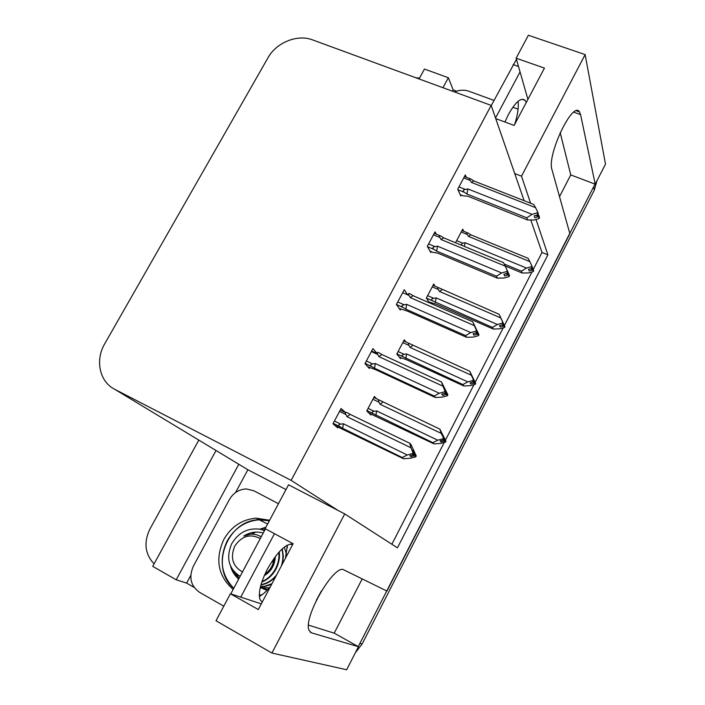<?xml version="1.0" encoding="UTF-8"?>
<svg xmlns="http://www.w3.org/2000/svg" width="705" height="705" viewBox="0 0 705 705"><rect width="100%" height="100%" fill="white"/><g stroke="black" fill="none" stroke-linecap="round" stroke-linejoin="round"><path stroke-width="1.06" d="M321.401 590.975L316.333 600.308M530.583 203.234L521.506 176.171L585.132 54.593L605.489 164.124L595.214 184.181L580.576 114.615L579.475 111.901C572.901 100.181 546.631 155.267 551.98 169.667L569.878 233.69L386.939 591.054L344.049 570.001C334.813 562.801 302.727 617.686 309.072 630.358L311.425 632.817L358.448 646.714L346.657 669.75L271.901 653.05L216.003 620.761L230.403 593.769L258.312 609.552L293.113 543.696L265.133 528.671L288.539 484.793L338.021 510.438L291.139 480.378L114.783 389.327L247.878 469.75L285.992 489.57M265.926 527.19L259.933 529.173M254.258 532.213L251.553 534.152M236.906 574.363L237.867 577.933M237.999 578.338L238.422 579.536M233.743 588.305C209.094 567.71 227.371 519.779 259.246 519.788L269.336 520.801L259.246 519.788C245.358 521.004 234.668 528.063 227.186 540.947C218.832 558.968 221.026 574.76 233.743 588.305M362.194 578.911L334.196 633.152L358.448 646.714M559.523 196.651L570.75 174.902L595.214 184.181M194.104 587.371L186.622 583.105L190.782 575.412M235.567 492.522L247.878 469.75M452.443 91.192L453.156 89.879L456.681 91.165M216.021 450.53L152.729 566.362L176.206 579.774L238.819 464.269M176.206 579.774L186.622 583.105M442.951 87.711L448.362 77.735L453.156 89.879M235.734 462.445L238.352 464.022M448.362 77.735L424.454 69.055L419.052 78.951M415.915 77.797L419.519 78.096M154.087 563.877C144.966 554.042 143.556 542.453 149.883 529.12L198.801 440.123M585.132 54.593L528.371 35.25L516.13 58.207L527.913 99.37M271.901 653.05L344.727 513.91L397.444 547.829L547.9 254.831L536.029 219.449M521.506 176.171L514.747 173.562L491.173 105.397L312.474 39.859C297.36 33.963 276.316 42.538 267.926 57.881L104.728 343.767C94.955 360.167 99.546 381.881 114.783 389.327M261.317 603.868L230.403 593.769M491.173 105.397L291.139 480.378M533.227 269.521L542.013 252.443L530.9 220.304M524.123 200.696L514.747 173.562M542.013 252.443L547.9 254.831M391.865 544.242L444.238 442.467M445.472 440.061L473.963 384.692M475.179 382.33L503.211 327.851M504.41 325.525L531.984 271.936M344.727 513.91L338.021 510.438M376.875 354.086L377.157 353.558L372.945 348.596L364.952 363.63L369.27 368.424L369.693 367.622M407.737 294.91L404.256 289.72L396.395 304.507L400.29 309.98L400.74 309.134M436.28 234.157L435.038 231.839L427.309 246.38L430.799 252.513L431.266 251.623M466.305 177.237L465.309 174.928L457.704 189.222L460.797 195.99L461.29 195.065M345.468 412.495L341.097 408.477L332.963 423.775L337.713 427.864L338.109 427.115M345.027 414.099L345.406 413.377M405.948 341.978L404.3 339.792L396.792 354.025L400.51 358.686L400.916 357.911M435.047 286.195L433.742 284.027L426.349 298.039L429.398 302.833M429.847 303.027L430.129 302.489M463.749 231.311L462.718 229.16L455.536 242.749M376.602 398.792L374.381 396.466L366.741 410.936L370.848 414.963L371.235 414.232M340.251 410.081L345.406 412.584M371.658 351.028L377.157 353.558M570.75 174.902L560.184 132.584M495.747 118.607L514.148 125.419L544.445 68.094L516.13 58.207M308.517 625.132L334.196 633.152M263.679 519.849L261.009 520.687M265.653 527.71L260.788 529.358M255.501 532.116L253.289 533.606M237.611 574.875L238.669 578.646M263.018 530.081L265.247 529.261M595.02 184.111L358.255 646.608M596.959 180.78L594.35 190.042L362.123 643.991L355.338 652.795M443.066 436.633L443.665 436.915L442.722 435.822L444.115 439.109L443.665 439.973L440.114 440.898L441.057 441.973L444.599 441.057L445.534 442.132L440.59 443.41L434.024 443.903L432.905 442.678L372.927 413.509C371.65 412.372 372.073 411.632 374.196 411.288L368.098 408.371M444.599 441.057L445.534 442.132M369.015 413.165L434.024 443.903M444.873 441.013L445.974 441.268L439.885 429.16L380.356 400.581C378.4 399.62 377.942 400.149 378.999 402.185L380.101 404.265L441.224 433.399L444.115 439.109M443.172 438.017L442.722 438.889L437.726 440.193L376.611 410.892L374.196 411.288M432.905 442.678L437.726 440.193M442.722 438.889L443.665 439.973M375.941 415.28L376.611 410.892M382.894 402.062L380.101 404.265M445.974 441.268L443.665 436.915M441.224 433.399L439.885 429.16M443.736 439.841L445.049 440.193M443.181 440.105L444.714 440.837M445.86 441.489L444.934 440.413M339.528 411.429L345.917 414.531L347.063 416.734L410.953 447.781L409.693 443.233L410.971 444.52L416.258 455.959L413.262 454.787M416.135 456.188L412.637 450.301L414.064 453.782L412.963 452.689L412.478 453.606L413.588 454.699L409.852 455.668L410.962 456.752L414.813 455.553L415.783 456.866L410.583 458.215L403.568 458.77L402.264 457.536L342.727 428.34L343.344 423.749L340.806 424.163L334.426 421.035M413.712 454.461L415.042 455.104M416.258 455.959L415.166 454.875M414.69 455.791L415.783 456.866M414.813 455.553L413.245 454.796M412.927 451.006L413.738 451.403M345.917 414.531C344.842 412.372 345.344 411.799 347.433 412.804L350.138 414.364L347.063 416.734M409.693 443.233L350.138 414.364M410.953 447.781L412.963 452.689M414.064 453.782L413.588 454.699M342.727 428.34L339.405 426.384C338.18 425.247 338.647 424.498 340.806 424.163M402.264 457.536L407.217 454.972L343.344 423.749M412.478 453.606L407.217 454.972M335.157 425.67L403.568 458.77M473.143 378.893L474.051 380.956L473.61 381.81L470.068 382.753L470.914 384.022L474.439 383.079L475.258 384.34L470.332 385.653L463.899 386.005L462.903 384.56L403.075 356.739C401.612 355.531 401.982 354.73 404.203 354.342L398.096 351.557M474.439 383.079L475.258 384.34M399.303 357.171L407.049 359.947L463.899 386.005M474.897 383.397L475.699 383.494L469.768 371.262L410.213 343.908C408.283 342.921 407.851 343.414 408.918 345.38L410.046 347.406L471.24 375.183L474.051 380.956M473.214 379.678L472.773 380.533L467.803 381.863L406.609 353.928L404.203 354.342M462.903 384.56L467.803 381.863M472.773 380.533L473.61 381.81M405.86 358.431L406.609 353.928M412.707 345.424L410.046 347.406M475.699 383.494L473.469 379.043M471.24 375.183L469.768 371.262M473.452 381.854L474.879 382.233M472.747 382.039L474.553 382.859M475.584 383.714L474.765 382.445M502.727 322.088L503.493 323.762L503.062 324.6L499.537 325.56L500.268 327.014L503.784 326.054L504.498 327.499L499.589 328.838L493.28 329.05L492.407 327.393L432.755 300.903C431.099 299.616 431.416 298.753 433.716 298.312L427.609 295.659M503.784 326.054L504.498 327.499M428.816 301.925L436.369 304.216L493.28 329.05M504.295 326.653L504.93 326.662L499.158 314.315L439.585 288.151C437.69 287.146 437.285 287.596 438.369 289.499L439.497 291.465L500.77 317.929L503.493 323.762M502.771 322.291L502.339 323.137L497.386 324.494L436.122 297.88L433.716 298.312M492.407 327.393L497.386 324.494M502.339 323.137L503.062 324.6M435.302 302.489L436.122 297.88M442.035 289.693L439.497 291.465M504.93 326.662L502.797 322.123M500.77 317.929L499.158 314.315M502.524 324.749L504.216 325.216M501.819 324.943L503.899 325.842M504.815 326.882L504.101 325.428M521.436 271.152L526.485 268.059L531.42 266.675L531.843 265.847L532.46 267.495L532.037 268.323L528.53 269.301L529.155 270.931L532.654 269.953L533.271 271.575L528.38 272.941L522.185 273.02L521.436 271.152L504.163 263.996M460.876 244.961L462.771 243.181L456.646 240.652M532.654 269.953L533.271 271.575M505.115 265.926L522.185 273.02M529.816 261.599L528.08 258.294L470.896 234.853L468.323 233.179C466.595 232.289 466.269 232.729 467.336 234.509L468.481 236.413L529.816 261.599L531.843 265.847M526.485 268.059L465.159 242.731L462.771 243.181M531.121 268.579L533.077 269.125L533.694 270.755L533.156 270.79M531.42 266.675L532.037 268.323M464.313 246.38L465.159 242.731M470.896 234.853L468.481 236.413M533.077 269.125L532.381 267.662M530.416 268.772L532.76 269.742M533.579 270.967L532.971 269.336M371.376 351.557L377.774 354.5L378.929 356.642L442.925 386.173L441.506 381.978L447.887 394.844L446.917 394.677M447.763 395.073L444.494 388.86L445.939 392.244L444.961 390.931L444.494 391.839L446.794 393.778M447.887 394.844L446.917 393.549M445.939 392.244L445.472 393.152L441.753 394.139L442.74 395.435L446.573 394.218L447.419 395.743L442.238 397.118L435.373 397.514L434.209 396.034L374.575 368.257L375.28 363.533L372.751 363.974L366.353 360.995M446.45 394.447L447.419 395.743M446.573 394.218L444.705 393.355M444.952 389.935L445.472 390.173M377.774 354.5C376.673 352.421 377.149 351.892 379.202 352.923L381.854 354.518L378.929 356.642M441.506 381.978L381.854 354.518M442.925 386.173L444.961 390.931M374.575 368.257L371.491 366.397C370.072 365.172 370.486 364.362 372.751 363.974M434.209 396.034L439.259 393.231L375.28 363.533M444.494 391.839L439.259 393.231M367.728 366.706L375.959 369.817L435.373 397.514M402.678 292.69L409.085 295.501L410.257 297.572L474.333 325.631L472.773 321.78L478.968 334.787L478.228 334.734M478.854 335.007L475.796 328.486L477.267 331.773L476.413 330.257L475.946 331.147L476.809 332.663L473.099 333.676L473.971 335.175L477.778 333.941L478.51 335.668L473.355 337.069L466.622 337.316L465.6 335.598L405.886 309.187L406.67 304.349L404.15 304.807L397.743 301.978M476.36 332.786L478.008 333.509M478.968 334.787L478.122 333.289M477.664 334.17L478.51 335.668M477.778 333.941L475.611 332.989M409.085 295.501C407.966 293.483 408.415 293.007 410.433 294.064L413.042 295.686L410.257 297.572M472.773 321.78L413.042 295.686M474.333 325.631L476.413 330.257M477.267 331.773L476.809 332.663M405.886 309.187L403.057 307.442C401.427 306.12 401.788 305.239 404.15 304.807M465.6 335.598L470.737 332.575L406.67 304.349M475.946 331.147L470.737 332.575M399.206 308.464L407.129 310.984L466.622 337.316M509.407 275.972L508.79 274.051L509.521 275.752L508.922 275.761M506.728 273.461L508.675 274.271M507.6 273.214L508.058 272.341L507.318 270.623L506.86 271.495L507.6 273.214L503.916 274.254L504.665 275.955L508.455 274.694L509.072 276.616L503.934 278.052L497.342 278.14L496.452 276.201L436.659 251.121L437.523 246.16L435.011 246.635L428.596 243.948M508.34 274.924L509.072 276.616M508.455 274.694L505.987 273.672M508.79 274.051L508.023 272.412M433.452 234.827L439.867 237.488C438.748 235.567 439.144 235.118 441.066 236.14L443.701 237.841L441.057 239.497L505.212 266.129L503.502 262.621L443.701 237.841M439.867 237.488L441.057 239.497M505.212 266.129L507.318 270.623M436.659 251.121L434.095 249.473C432.262 248.072 432.562 247.129 435.011 246.635M496.452 276.201L501.669 272.958L437.523 246.16M506.86 271.495L501.669 272.958M429.988 251.086L433.037 252.364L437.779 253.13L497.342 278.14M539.448 217.924L538.946 215.827L539.563 217.713L539.043 217.766M536.576 215.148L538.832 216.038M537.871 214.778L538.32 213.923L537.695 212.011L537.245 212.866L537.871 214.778L534.205 215.836L534.839 217.73L538.611 216.461L539.122 218.559L534.002 220.03L527.543 219.978L526.776 217.81L466.93 194.025L467.873 188.94L465.362 189.442L458.937 186.895M538.497 216.682L539.122 218.559M538.611 216.461L535.844 215.36M538.946 215.827L538.162 214.223M463.714 177.916L470.138 180.445C469.045 178.673 469.345 178.224 471.046 179.096L473.848 180.965L471.345 182.392L535.562 207.649L533.711 204.459L473.848 180.965M470.138 180.445L471.345 182.392M535.562 207.649L537.695 212.011M466.93 194.025L464.41 192.342C462.603 190.923 462.921 189.953 465.362 189.442M526.776 217.81L532.081 214.355L467.873 188.94M537.245 212.866L532.081 214.355M460.171 194.615L463.062 195.77L467.917 196.237L527.543 219.978M518.034 101.37C518.862 107.222 517.726 114.924 514.641 124.485M526.274 102.472L525.163 100.392C521.18 97.123 515.628 101.776 508.516 114.36L504.921 122.009M516.448 59.317L491.244 105.591M520.052 71.901L495.536 117.999M454.575 91.976C459.466 89.888 464.251 89.641 468.931 91.245L494.011 100.401M512.826 107.266L518.104 109.187M287.376 545.088L285.463 558.175M292.857 544.181C285.895 543.432 277.453 551.663 267.539 568.882C260.453 582.964 257.977 593.275 260.119 599.796L262.26 602.079M269.627 520.255L256.082 518.175C242.097 519.4 231.337 526.503 223.802 539.484C214.875 559.338 217.995 575.985 233.143 589.442M270.782 585.952C266.71 591.081 262.894 594.588 259.334 596.456M265.468 528.847L230.773 593.892M274.465 533.685L240.722 597.144M259.281 595.293L262.251 594.615M223.793 606.159L199.436 592.253C190.641 585.837 188.623 577.148 193.373 566.177L229.389 499.572C233.39 492.795 239.057 489.252 246.406 488.962L253.985 490.839L278.457 503.714M272.403 561.947L274.069 559.435M263.088 588.816L267.08 590.244M267.001 590.332L265.996 589.944M230.561 566.212C232.015 571.517 234.739 575.756 238.739 578.946M261.969 581.607C267.865 579.052 272.482 574.584 275.831 568.204C278.343 562.925 279.365 557.602 278.889 552.244M231.742 568.503L238.828 578.779M261.819 582.074C268.138 579.431 272.976 574.875 276.325 568.415C278.942 562.925 279.929 557.382 279.295 551.795M261 584.701C267.301 583.361 272.544 580.021 276.739 574.681M260.956 584.824L261.247 584.93C266.754 583.846 271.557 581.123 275.646 576.734M260.48 586.613L264.763 586.225L272.007 583.643M260.436 586.789L265.274 586.41L271.672 584.26M260.233 587.635L269.187 587.855L260.215 587.706M260.18 587.847L267.803 589.477M240.114 576.373C228.711 568.847 225.856 558.078 231.531 544.066C238.316 532.486 247.948 527.551 260.427 529.27L264.481 530.689M281.357 565.948C283.181 560.246 283.366 554.641 281.903 549.151M282.546 563.683L283.357 556.192L282.238 548.842M286.45 554.544L284.353 547.062M287.455 547.494L286.406 545.644M242.467 571.966C232.624 566.212 230.05 557.602 234.765 546.128C241.692 535.915 250.187 533.403 260.26 538.602M263.247 533.006C256.444 531.138 249.958 532.143 243.771 536.02L250.425 534.214L252.866 534.17L256.849 534.822L261.247 536.752M264.895 574.258C270.244 570.46 273.364 565.058 274.245 558.043M264.287 575.65C271.152 571.535 274.835 565.181 275.329 556.58M261.273 536.699L259.837 535.976M573.808 112.174L580.576 114.615M310.209 632.138L311.425 632.817M594.35 190.042L593.725 187.098M362.123 643.991L360.149 643.383M373.394 413.8L366.882 410.671M372.901 399.277L378.999 402.185M379.607 400.22L373.844 397.479M340.013 426.789L333.157 423.423M403.357 356.915L396.836 353.936M402.811 342.612L408.918 345.38M409.208 343.45L403.692 340.956M432.844 300.956L426.428 298.153M432.253 286.864L438.369 289.499M438.369 287.622L433.055 285.331M461.22 231.998L467.336 234.509M371.914 366.671L365.04 363.472M403.269 307.574L396.421 304.551M434.095 249.473L427.494 246.706M464.41 192.342L457.959 189.777M518.501 66.481L513.117 64.587M576.47 110.826L579.475 111.901M256.082 518.175L267.6 524.044M372.927 413.509L366.917 410.618M339.405 426.393L333.192 423.344M403.075 356.739L396.862 353.892M432.755 300.903L426.41 298.136M467.203 232.72L461.969 230.579M371.491 366.406L365.067 363.41M403.057 307.442L396.395 304.498M439.753 235.593L434.254 233.32M469.909 178.647L464.463 176.514M525.163 100.392L522.008 99.255M292.452 544.947L290.627 543.969M264.763 586.225L265.274 586.41"/></g></svg>
